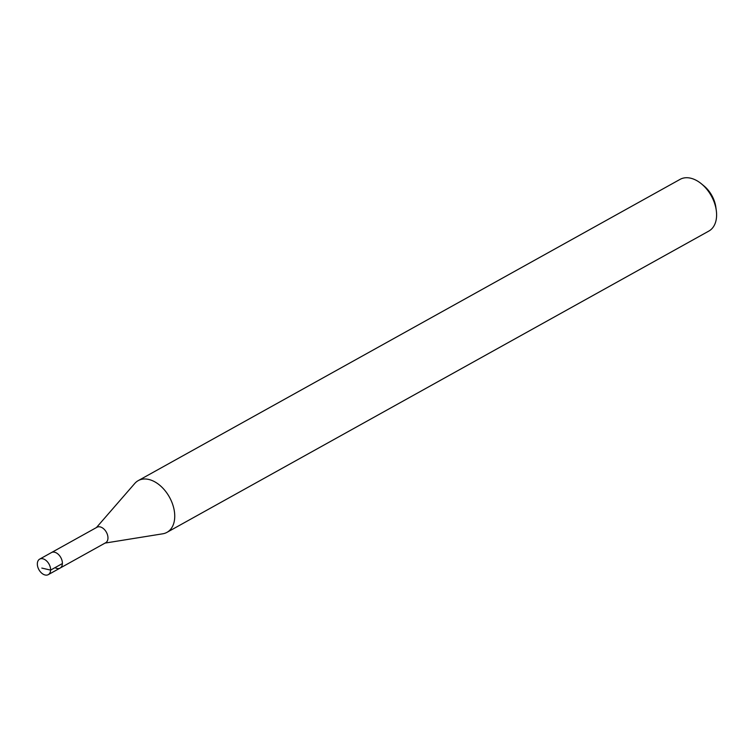 <?xml version="1.0" encoding="UTF-8"?>
<svg xmlns="http://www.w3.org/2000/svg" width="754" height="754" viewBox="0 0 754 754"><rect width="100%" height="100%" fill="white"/><g stroke="black" fill="none" stroke-linecap="round" stroke-linejoin="round"><path stroke-width="1.13" d="M43.713 574.491A8.878 5.778 60.9 0 1 37.7 566.669A8.878 5.778 60.9 0 1 39.66 559.129A8.878 5.778 60.9 0 1 44.241 559.289A8.878 5.778 60.9 0 1 50.245 567.102A8.878 5.778 60.9 0 1 48.284 574.642A8.878 5.778 60.9 0 1 43.713 574.491M39.66 559.129L97.002 527.244A8.878 5.778 -119.1 0 1 101.583 527.404A8.878 5.778 -119.1 0 1 107.596 535.217A8.878 5.778 -119.1 0 1 105.635 542.767L60.066 568.101A8.878 5.778 -119.1 0 0 62.026 560.561A8.878 5.778 -119.1 0 0 56.022 552.739A8.878 5.778 -119.1 0 0 51.442 552.578A8.878 5.778 60.9 0 1 56.022 552.739A8.878 5.778 60.9 0 1 62.026 560.561A8.878 5.778 60.9 0 1 60.066 568.101A8.878 5.778 60.9 0 1 55.485 567.941M166.983 532.343L708.845 231.073A29.585 19.255 -119.1 0 0 716.3 210.517L715.857 207.265A23.666 15.4 -119.1 0 0 704.01 185.955L701.484 183.872A29.585 19.255 -119.1 0 0 695.358 179.886A29.585 19.255 -119.1 0 0 680.099 179.358L138.227 480.628A29.585 19.255 60.9 0 1 153.496 481.156A29.585 19.255 60.9 0 1 173.524 507.216A29.585 19.255 60.9 0 1 166.983 532.343A29.585 19.255 60.9 0 1 162.732 533.804L105.042 543.087M716.3 210.517A29.585 19.255 -119.1 0 0 701.484 183.872M96.418 527.574L134.749 483.474A29.585 19.255 60.9 0 1 138.227 480.628M41.828 568.082L50.612 570.099L61.866 563.841M60.066 568.101L48.284 574.642"/></g></svg>
